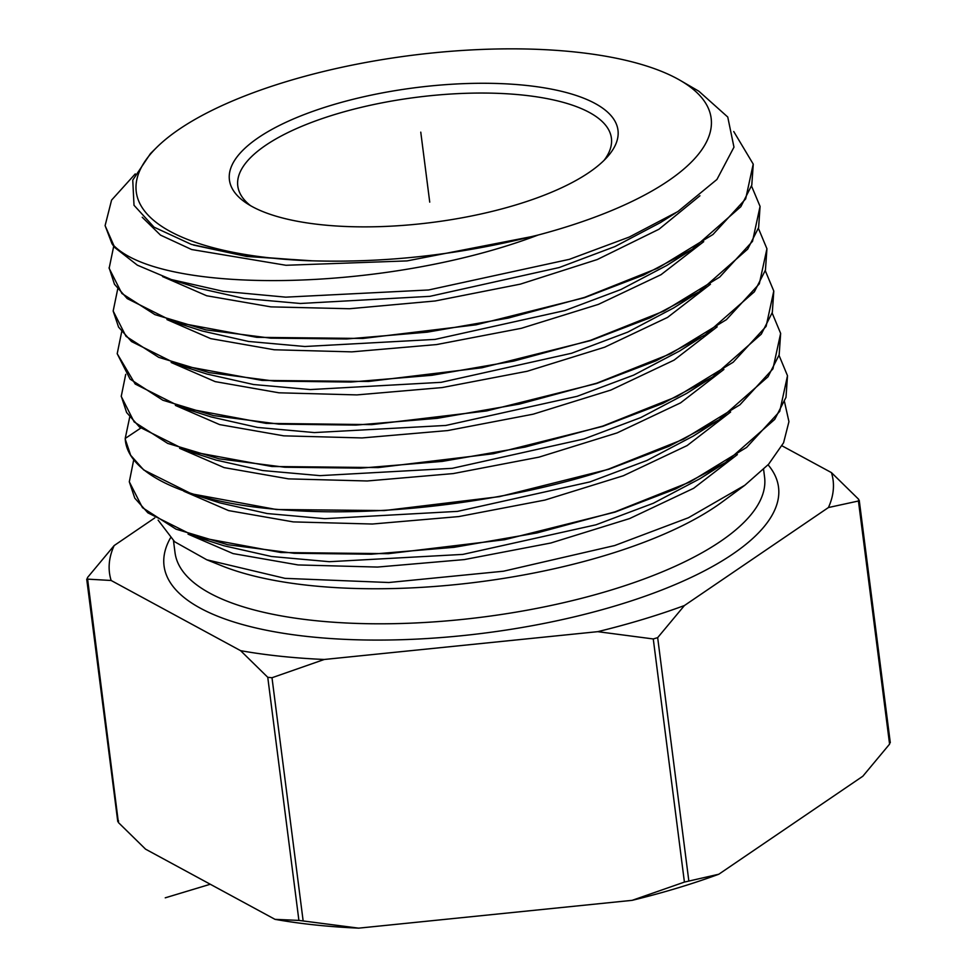 <?xml version="1.0" encoding="UTF-8"?>
<svg xmlns="http://www.w3.org/2000/svg" width="977" height="977" viewBox="0 0 977 977"><rect width="100%" height="100%" fill="white"/><g stroke="black" fill="none" stroke-linecap="round" stroke-linejoin="round"><path stroke-width="1.47" d="M154.732 517.944L114.162 545.557L87.417 577.651L118.4 822.536L145.561 849.16L275.013 919.345A364.763 126.448 172.7 0 0 358.681 928.15L632.143 900.342A364.763 126.448 172.7 0 0 718.828 874.22L862.838 776.226L889.583 744.12L889.742 742.349M118.4 822.536L118.559 820.765M718.828 874.22L684.413 882.084L632.143 900.342M358.681 928.15L298.901 920.407L275.013 919.345M117.765 821.51L86.709 579.08L111.146 580.485L240.598 650.67L267.759 677.293L271.997 677.733L303.139 920.859M782.027 445.83L831.439 472.612L858.6 499.235L858.441 501.006L858.6 499.235M271.997 677.733L324.266 659.475L597.716 631.667A364.763 126.448 -7.3 0 0 684.413 605.545L657.668 637.639L688.809 880.765M684.413 605.545L828.423 507.539L858.441 501.006L889.583 744.12M597.716 631.667L653.271 638.958L657.668 637.639M111.146 580.485A364.763 126.448 172.7 0 1 114.162 545.557M831.439 472.612A364.763 126.448 172.7 0 1 828.423 507.539M324.266 659.475A364.763 126.448 172.7 0 1 240.598 650.67M744.828 485.264L722.589 501.677A297.191 103.025 172.7 0 1 604.922 555.522A297.191 103.025 -7.3 0 1 221.84 565.83L206.782 559.784L285.064 578.36L388.834 582.512L503.473 571.215L614.643 545.557L688.431 517.737L744.828 485.251L768.569 464.283L783.566 442.813L788.94 421.661L784.507 401.742M158.115 520.13L174.639 541.759L206.782 559.784M188.048 534.15L233.027 553.58L298.083 564.938L377.488 567.063L464.283 559.589L550.845 543.004L629.603 518.579L693.646 488.292L737.379 454.598M183.823 491.236L228.569 510.592L293.308 521.901L372.359 524.026L458.763 516.577L544.946 500.065L623.363 475.738L687.124 445.573L730.637 412.013M772.148 312.994L780.635 333.389L772.929 368.866L739.931 404.796L683.436 439.259L608.903 468.96C510.971 501.274 385.439 517.053 289.192 510.25C192.249 504.376 126.717 475.262 125.215 438.453L129.721 417.057M779.023 355.335L787.499 375.718L779.744 411.354L746.648 447.381L689.957 481.979L615.021 511.85L537.057 532.917L454.061 547.315L371.345 554.215L294.236 553.3L227.69 544.714L175.994 529.143L142.483 507.674L129.306 481.808L134.777 498.136L147.869 512.827L195.571 536.691L224.026 545.789L271.545 556.511L329.347 561.702L462.866 554.399L596.007 524.796L653.332 503.253L700.228 478.559M133.727 459.764L129.306 481.808M733.739 131.529L753.218 164.087L745.671 198.881L712.978 234.48L657.765 268.174L584.441 297.435L508.174 318.087L427.242 332.168L346.64 338.982L270.69 338.152L205.854 329.872L154.928 314.631L121.893 293.479L109.143 268.321L113.711 246.253M109.082 267.649L114.468 284.246L127.242 298.608L173.772 321.897L256.804 337.334L362.821 338.457L476.031 324.828L584.478 297.692L643.55 275.099L692.082 249.44L740.822 206.709L751.777 185.166L753.255 164.307M113.161 311.016L118.571 327.112L131.516 341.559L178.632 365.007L262.044 380.407L368.439 381.47L481.917 367.767L590.596 340.57L649.961 317.879L699.043 291.879L747.698 249.111L758.628 227.568L760.069 206.379L752.51 241.331L719.744 277.041L664.055 311.004L590.56 340.314L513.719 361.099L432.005 375.278L350.975 382.044L274.403 381.115L209.212 372.64L158.726 357.35L126.009 336.32L113.173 311.016L117.716 288.948M765.272 270.666L773.784 291.048L766.115 326.355L733.19 362.211L676.927 396.528L602.797 426.082L525.199 447.051L442.251 461.4L360.769 468.142L284.783 467.238L219.141 458.824L167.702 443.399L134.154 421.905L121.233 396.406L125.715 374.362M121.209 396.015L126.607 412.502L139.552 427.083L187.23 450.898L271.814 466.493L378.294 467.58L493.373 453.731L602.833 426.338L662.736 403.452L712.441 377.122L761.278 334.171L772.318 312.445L773.784 291.048M117.203 353.711L135.192 384.034L182.235 407.727L266.147 423.383L371.761 424.616L486.631 410.938L596.715 383.46L656.019 360.806L705.272 334.793L754.391 291.781L765.443 270.092L766.933 248.72L759.312 283.843L726.461 319.626L670.478 353.784L596.678 383.204L519.52 404.063L437.293 418.315L355.982 425.093L279.007 424.14L213.401 415.579L162.841 400.216L130.075 379.113L117.203 353.711L121.71 331.667M125.3 439.357L130.674 455.282L143.704 469.949L191.504 493.825L276.369 509.505L384.279 510.568L499.43 496.646L608.94 469.216L669.013 446.281L718.852 419.915L767.995 376.78L779.157 354.895L780.647 333.389M787.499 375.718L785.996 397.346L774.712 419.414L725.484 462.573L675.742 488.915L615.058 512.107L504.572 539.719L388.357 553.678L280.887 552.518L195.571 536.691M680.285 80.432L698.885 91.24L727.755 117.032L733.971 147.161L716.947 179.45L677.855 211.582L629.273 237.045L569.322 259.345L428.634 289.974L285.748 297.155L223.208 291.317L171.268 279.532L137.354 265.17L114.724 247.511L105.101 225.626L111.964 243.676C157.663 295.274 385.097 293.149 538.18 235.017A289.778 100.448 -7.3 0 0 680.285 80.432A289.778 100.448 -7.3 0 0 287.568 81.25A289.778 100.448 172.7 0 0 156.589 147.527L150.446 153.609L132.75 180.11L134.008 205.28L154.012 227.14L191.358 244.384L244.177 255.925L308.683 260.749A289.778 100.448 172.7 0 1 156.589 147.527M538.18 235.017L531.256 236.69C458.054 254.887 385.097 262.935 312.396 260.822L308.683 260.749M312.396 260.822L246.717 256.475L193.531 245.08M675.376 213.133L660.489 222.561L614.924 246.57L559.235 267.527L429.953 296.324L300.342 303.481L244.25 298.486L198.148 288.13M690.568 250.393L666.864 265.402L620.993 289.497L564.987 310.527L435.046 339.398L304.848 346.505L248.524 341.449L202.263 331.008L175.115 322.325M114.724 247.511A324.975 112.648 172.7 0 1 111.964 243.676M135.253 173.906L111.573 200.114L105.101 225.626M751.521 185.996L760.057 206.379M758.396 228.337L766.921 248.72M531.256 236.69L407.018 260.908L285.992 265.28L191.626 249.526L160.472 235.091L142.239 217.26M699.935 195.766L658.986 229.229L597.252 259.54L520.338 284.136L435.156 300.977L349.436 308.732L270.91 306.876L206.672 295.762L162.561 276.564M703.709 241.673L661.026 274.684L598.413 304.372L521.364 328.296L436.682 344.551L351.805 351.867L274.207 349.766L210.714 338.628L166.957 319.589M179.609 448.321L224.099 467.604L288.533 478.877L367.218 480.977L453.243 473.576L539.048 457.126L617.122 432.896L680.59 402.854L723.908 369.428M175.384 405.406L219.63 424.604L283.745 435.84L362.064 437.94L447.71 430.564L533.149 414.187L610.869 390.055L674.069 360.134L717.167 326.843M171.158 362.491L215.16 381.616L278.958 392.803L356.923 394.903L442.178 387.564L527.25 371.248L604.641 347.214L667.547 317.403L710.438 284.258M215.661 459.984L262.752 470.548L320.016 475.64L452.253 468.325L584.038 438.954L640.778 417.582L687.161 393.12M210.751 416.849L257.452 427.425L314.338 432.579L445.854 425.447L577.138 396.32L633.719 375.095L680.041 350.767M181.429 365.887L207.026 374.069L253.629 384.535L310.295 389.567L441.164 382.325L571.618 353.247L627.808 332.095L673.776 307.877M595.03 103.44A195.864 67.901 172.7 0 1 607.413 156.833A195.864 67.901 172.7 0 1 439.125 221.51A195.864 67.901 172.7 0 1 252.384 206.697A195.864 67.901 172.7 0 1 246.363 203.094A195.864 67.901 172.7 0 1 337.737 103.403A195.864 67.901 172.7 0 1 595.03 103.44M250.478 205.634A188.329 65.288 172.7 0 1 237.79 186.009A188.329 65.288 172.7 0 1 374.973 104.27A188.329 65.288 172.7 0 1 589.339 112.44A188.329 65.288 172.7 0 1 611.407 138.148A188.329 65.288 172.7 0 1 604.079 160.338M193.031 494.313L219.935 502.911L267.234 513.548L324.743 518.677L457.541 511.374L589.925 481.905L646.945 460.46L693.585 435.913M420.769 132.151L423.7 155.074M210.287 884.246L165.247 897.826M423.029 149.786L429.733 202.129M653.271 638.958L684.413 882.084M267.759 677.293L298.901 920.407M768.081 464.82A309.746 107.372 172.7 0 1 616.805 605.447A309.746 107.372 172.7 0 1 286.859 633.829A309.746 107.372 172.7 0 1 170.401 538.022M763.599 469.436L764.576 477.106A297.191 103.025 172.7 0 1 609.416 590.572A297.191 103.025 172.7 0 1 175.017 552.628L173.503 540.818M140.761 428.073L125.215 438.453M859.235 500.273L890.291 742.691M173.772 280.314L198.148 288.117M723.603 463.757L700.24 478.547M715.543 421.991L693.572 435.889M697.517 292.844L673.825 307.84M215.673 459.947L191.846 452.314M687.173 393.084L708.765 379.418M210.727 416.813L186.057 408.923M680.016 350.731L700.765 337.59"/></g></svg>
